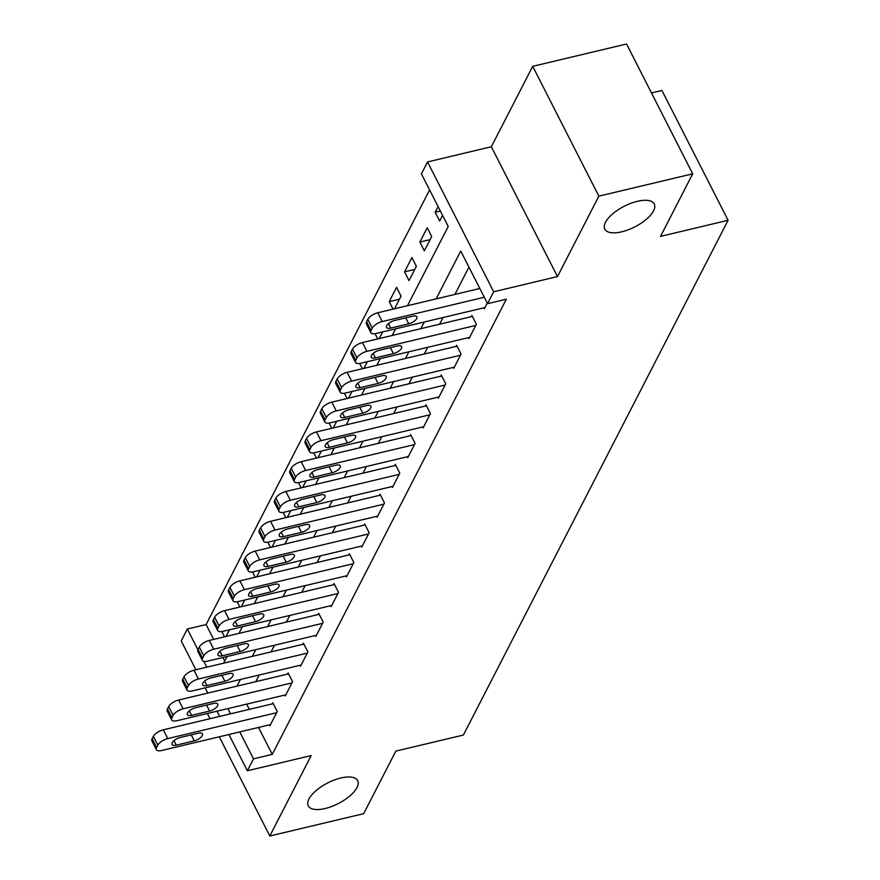 <?xml version="1.0" encoding="UTF-8"?>
<svg xmlns="http://www.w3.org/2000/svg" width="880" height="880" viewBox="0 0 880 880"><rect width="100%" height="100%" fill="white"/><g stroke="black" fill="none" stroke-linecap="round" stroke-linejoin="round"><path stroke-width="1.32" d="M621.687 231.814A27.742 11.594 -27 0 1 604.813 229.152A27.742 11.594 -27 0 1 612.634 213.895A27.742 11.594 -27 0 1 637.373 201.311A27.742 11.594 -27 0 1 654.247 203.962A27.742 11.594 -27 0 1 646.437 219.219A27.742 11.594 -27 0 1 621.687 231.814M325.138 808.511A27.742 11.594 -27 0 1 308.253 805.86A27.742 11.594 -27 0 1 316.074 790.603A27.742 11.594 -27 0 1 340.813 778.008A27.742 11.594 -27 0 1 357.687 780.67A27.742 11.594 -27 0 1 349.877 795.927A27.742 11.594 -27 0 1 325.138 808.511M407.484 305.712L448.228 226.479L421.41 173.855L427.537 161.942L493.68 291.764L487.553 303.677L460.735 251.042L436.128 298.892M491.348 146.751L557.491 276.573L598.851 196.152L692.692 173.822L626.549 44L532.708 66.33L491.348 146.751L427.537 161.942M651.497 92.961L661.936 90.475L728.09 220.297L463.386 735.042L395.824 751.113L363.66 813.67L269.819 836L311.179 755.568L247.368 770.759L228.899 734.503M195.91 669.768L181.214 640.937L187.341 629.013L197.912 649.759M429.605 189.948L206.118 624.558L187.341 629.013M598.851 196.152L532.708 66.33M207.394 713.471L210.045 718.696M219.274 736.791L269.819 836M206.118 624.558L213.675 639.397M222.904 657.492L224.73 661.089M226.028 636.46L229.46 629.794M224.554 636.812L221.881 631.554M241.351 606.672L244.783 600.006M239.877 607.024L237.193 601.766M256.674 576.884L260.095 570.218M255.189 577.236L252.516 571.978M271.986 547.096L275.418 540.43M270.512 547.448L267.839 542.19M287.309 517.308L290.73 510.642M285.835 517.66L283.151 512.402M302.621 487.52L306.053 480.854M301.147 487.872L298.474 482.614M317.944 457.732L321.365 451.066M316.47 458.084L313.786 452.826M333.256 427.944L336.688 421.278M331.782 428.296L329.109 423.038M348.579 398.156L352.011 391.49M347.105 398.508L344.421 393.25M363.891 368.368L367.323 361.702M362.417 368.72L359.744 363.462M379.214 338.58L382.646 331.914M377.74 338.932L375.056 333.674M394.537 308.792L401.049 296.109L396.583 287.331L389.235 301.631L393.052 309.144M409.024 280.621L416.372 266.321L411.906 257.543L404.547 271.843L409.024 280.621M424.336 250.833L431.695 236.533L427.218 227.755L419.87 242.055L424.336 250.833M438.097 206.613L435.182 212.267L439.659 221.045L442.563 215.38M258.544 727.452L272.261 754.369L506.319 299.211L487.553 303.677M468.93 267.135L454.905 294.426M443.014 317.548L439.582 324.214M427.691 347.336L424.27 354.002M412.379 377.124L408.947 383.79M397.056 406.912L393.624 413.578M381.744 436.7L378.312 443.366M366.421 466.488L362.989 473.154M351.098 496.276L347.677 502.942M335.786 526.064L332.354 532.73M320.463 555.852L317.042 562.518M305.151 585.64L301.719 592.306M289.828 615.428L286.407 622.094M274.516 645.216L271.084 651.882M259.193 675.004L255.761 681.67M246.664 704.132L249.315 709.346M269.423 724.856L269.896 725.791L277.244 711.491L272.778 702.724L272.162 703.912M284.735 695.068L285.219 696.003L292.567 681.703L288.101 672.936L287.485 674.124M300.058 665.28L300.531 666.215L307.89 651.915L303.413 643.148L302.808 644.336M315.37 635.492L315.854 636.427L323.202 622.127L318.736 613.36L318.12 614.548M330.693 605.704L331.166 606.639L338.525 592.339L334.048 583.572L333.443 584.76M346.016 575.916L346.489 576.851L353.837 562.551L349.371 553.784L348.755 554.972M361.328 546.128L361.801 547.063L369.16 532.763L364.683 523.996L364.078 525.184M376.651 516.34L377.124 517.275L384.472 502.975L380.006 494.208L379.39 495.396M391.963 486.552L392.436 487.487L399.795 473.187L395.329 464.42L394.713 465.608M407.286 456.764L407.759 457.699L415.107 443.399L410.641 434.632L410.025 435.82M422.598 426.976L423.082 427.911L430.43 413.611L425.964 404.844L425.348 406.032M437.921 397.188L438.394 398.123L445.753 383.823L441.276 375.056L440.671 376.244M453.233 367.4L453.717 368.335L461.065 354.035L456.599 345.268L455.983 346.456M468.556 337.612L469.029 338.547L476.388 324.247L471.911 315.48L471.306 316.668M483.879 307.824L484.352 308.759L487.256 303.094M557.491 276.573L493.68 291.764M272.261 754.369L253.495 758.835L247.368 770.759M692.692 173.822L660.528 236.379L728.09 220.297M223.663 663.168L227.095 656.502M238.986 633.38L242.418 626.714M254.298 603.592L257.73 596.926M269.621 573.804L273.053 567.138M284.944 544.016L288.365 537.35M300.256 514.228L303.688 507.562M315.579 484.44L319 477.774M330.891 454.652L334.323 447.986M346.214 424.864L349.635 418.198M361.526 395.076L364.958 388.41M376.849 365.288L380.281 358.622M392.161 335.5L395.593 328.834M203.797 661.309L206.789 667.183M219.67 716.408L217.019 711.183M207.79 693.088L205.128 687.863M227.898 708.598L230.549 713.812M239.778 731.918L253.495 758.835M424.248 322.014L420.816 328.68M408.925 351.802L405.493 358.468M393.602 381.59L390.181 388.256M378.29 411.378L374.858 418.044M362.967 441.166L359.546 447.832M347.655 470.954L344.223 477.62M332.332 500.742L328.911 507.408M317.02 530.53L313.588 537.196M301.697 560.318L298.265 566.984M286.385 590.106L282.953 596.772M271.062 619.894L267.63 626.56M255.739 649.682L252.318 656.348M240.427 679.47L236.995 686.136M440.352 211.035L435.182 212.267M430.1 239.624L419.87 242.055M414.777 269.412L404.547 271.843M399.465 299.2L389.235 301.631M270.512 724.603L161.656 750.497A8.668 3.619 153 0 1 156.376 749.672A8.668 3.619 153 0 1 156.596 747.516L157.828 745.14A8.668 3.619 153 0 1 167.783 738.584L276.639 712.69M273.251 703.659L163.317 729.817L167.783 738.584M176.275 745.14A6.93 2.893 -27 0 1 172.051 744.48A6.93 2.893 -27 0 1 174.009 740.663A6.93 2.893 -27 0 1 180.191 737.517L198.209 733.227A6.93 2.893 -27 0 1 202.433 733.887A6.93 2.893 -27 0 1 200.475 737.704A6.93 2.893 -27 0 1 194.293 740.85L176.275 745.14L173.998 740.674M156.376 749.672L151.91 740.894A8.668 3.619 -27 0 1 152.13 738.749L153.351 736.362A8.668 3.619 -27 0 1 163.317 729.817M285.824 694.815L176.968 720.709A8.668 3.619 153 0 1 171.699 719.884A8.668 3.619 153 0 1 171.919 717.728L173.14 715.352A8.668 3.619 153 0 1 183.095 708.796L291.951 682.902M288.574 673.871L178.629 700.029L183.095 708.796M191.587 715.352A6.93 2.893 -27 0 1 187.374 714.692A6.93 2.893 -27 0 1 189.321 710.875A6.93 2.893 -27 0 1 195.514 707.729L213.532 703.439A6.93 2.893 -27 0 1 217.745 704.099A6.93 2.893 -27 0 1 215.787 707.916A6.93 2.893 -27 0 1 209.605 711.062L191.587 715.352L189.31 710.886M171.699 719.884L167.233 711.106A8.668 3.619 -27 0 1 167.442 708.961L168.674 706.574A8.668 3.619 -27 0 1 178.629 700.029M301.147 665.027L192.291 690.921A8.668 3.619 153 0 1 187.022 690.096A8.668 3.619 153 0 1 187.231 687.94L188.463 685.564A8.668 3.619 153 0 1 198.418 679.008L307.274 653.114M303.886 644.083L193.952 670.241L198.418 679.008M206.91 685.564A6.93 2.893 -27 0 1 202.686 684.904A6.93 2.893 -27 0 1 204.644 681.087A6.93 2.893 -27 0 1 210.826 677.941L228.844 673.651A6.93 2.893 -27 0 1 233.068 674.311A6.93 2.893 -27 0 1 231.11 678.128A6.93 2.893 -27 0 1 224.928 681.274L206.91 685.564L204.633 681.098M187.022 690.096L182.545 681.318A8.668 3.619 -27 0 1 182.765 679.173L183.986 676.786A8.668 3.619 -27 0 1 193.952 670.241M316.459 635.239L207.614 661.133A8.668 3.619 153 0 1 202.334 660.308A8.668 3.619 153 0 1 202.554 658.152L203.775 655.776A8.668 3.619 153 0 1 213.741 649.22L322.586 623.326M319.209 614.295L209.264 640.453L213.741 649.22M222.222 655.776A6.93 2.893 -27 0 1 218.009 655.116A6.93 2.893 -27 0 1 219.956 651.299A6.93 2.893 -27 0 1 226.149 648.153L244.167 643.863A6.93 2.893 -27 0 1 248.38 644.523A6.93 2.893 -27 0 1 246.422 648.34A6.93 2.893 -27 0 1 240.24 651.486L222.222 655.776L219.945 651.31M202.334 660.308L197.868 651.53A8.668 3.619 -27 0 1 198.088 649.385L199.309 646.998A8.668 3.619 -27 0 1 209.264 640.453M331.782 605.451L222.926 631.345A8.668 3.619 153 0 1 217.657 630.52A8.668 3.619 153 0 1 217.866 628.364L219.098 625.988A8.668 3.619 153 0 1 229.053 619.432L337.909 593.527M334.532 584.507L224.587 610.665L229.053 619.432M237.545 625.988A6.93 2.893 -27 0 1 233.321 625.328A6.93 2.893 -27 0 1 235.279 621.511A6.93 2.893 -27 0 1 241.461 618.365L259.479 614.075A6.93 2.893 -27 0 1 263.703 614.735A6.93 2.893 -27 0 1 261.745 618.552A6.93 2.893 -27 0 1 255.563 621.698L237.545 625.988L235.268 621.522M217.657 630.52L213.18 621.742A8.668 3.619 -27 0 1 213.4 619.597L214.621 617.21A8.668 3.619 -27 0 1 224.587 610.665M347.105 575.663L238.249 601.557A8.668 3.619 153 0 1 232.969 600.732A8.668 3.619 153 0 1 233.189 598.576L234.41 596.2A8.668 3.619 153 0 1 244.376 589.644L353.232 563.739M349.844 554.708L239.899 580.877L244.376 589.644M252.857 596.2A6.93 2.893 -27 0 1 248.644 595.54A6.93 2.893 -27 0 1 250.602 591.723A6.93 2.893 -27 0 1 256.784 588.577L274.802 584.287A6.93 2.893 -27 0 1 279.015 584.947A6.93 2.893 -27 0 1 277.068 588.764A6.93 2.893 -27 0 1 270.875 591.91L252.857 596.2L250.58 591.734M232.969 600.732L228.503 591.954A8.668 3.619 -27 0 1 228.723 589.809L229.944 587.422A8.668 3.619 -27 0 1 239.899 580.877M362.417 545.875L253.561 571.769A8.668 3.619 153 0 1 248.292 570.944A8.668 3.619 153 0 1 248.512 568.788L249.733 566.412A8.668 3.619 153 0 1 259.688 559.856L368.544 533.951M365.167 524.92L255.222 551.089L259.688 559.856M268.18 566.412A6.93 2.893 -27 0 1 263.956 565.752A6.93 2.893 -27 0 1 265.914 561.935A6.93 2.893 -27 0 1 272.096 558.789L290.114 554.499A6.93 2.893 -27 0 1 294.338 555.159A6.93 2.893 -27 0 1 292.38 558.976A6.93 2.893 -27 0 1 286.198 562.122L268.18 566.412L265.903 561.946M248.292 570.944L243.815 562.166A8.668 3.619 -27 0 1 244.035 560.021L245.267 557.634A8.668 3.619 -27 0 1 255.222 551.089M377.74 516.087L268.884 541.981A8.668 3.619 153 0 1 263.604 541.156A8.668 3.619 153 0 1 263.824 539L265.045 536.624A8.668 3.619 153 0 1 275.011 530.068L383.867 504.163M380.479 495.132L270.534 521.301L275.011 530.068M283.492 536.624A6.93 2.893 -27 0 1 279.279 535.953A6.93 2.893 -27 0 1 281.237 532.147A6.93 2.893 -27 0 1 287.419 529.001L305.437 524.711A6.93 2.893 -27 0 1 309.65 525.371A6.93 2.893 -27 0 1 307.703 529.188A6.93 2.893 -27 0 1 301.51 532.334L283.492 536.624L281.226 532.158M263.604 541.156L259.138 532.378A8.668 3.619 -27 0 1 259.358 530.233L260.579 527.846A8.668 3.619 -27 0 1 270.534 521.301M393.052 486.299L284.196 512.193A8.668 3.619 153 0 1 278.927 511.368A8.668 3.619 153 0 1 279.147 509.212L280.368 506.836A8.668 3.619 153 0 1 290.323 500.28L399.179 474.375M395.802 465.344L285.857 491.502L290.323 500.28M298.815 506.836A6.93 2.893 -27 0 1 294.602 506.165A6.93 2.893 -27 0 1 296.549 502.359A6.93 2.893 -27 0 1 302.742 499.213L320.749 494.923A6.93 2.893 -27 0 1 324.973 495.583A6.93 2.893 -27 0 1 323.015 499.4A6.93 2.893 -27 0 1 316.833 502.546L298.815 506.836L296.538 502.37M278.927 511.368L274.461 502.59A8.668 3.619 -27 0 1 274.67 500.445L275.902 498.058A8.668 3.619 -27 0 1 285.857 491.502M408.375 456.511L299.519 482.405A8.668 3.619 153 0 1 294.239 481.58A8.668 3.619 153 0 1 294.459 479.424L295.691 477.048A8.668 3.619 153 0 1 305.646 470.492L414.502 444.587M411.114 435.556L301.18 461.714L305.646 470.492M314.138 477.048A6.93 2.893 -27 0 1 309.914 476.377A6.93 2.893 -27 0 1 311.872 472.571A6.93 2.893 -27 0 1 318.054 469.425L336.072 465.135A6.93 2.893 -27 0 1 340.285 465.795A6.93 2.893 -27 0 1 338.338 469.612A6.93 2.893 -27 0 1 332.156 472.758L314.138 477.048L311.861 472.582M294.239 481.58L289.773 472.802A8.668 3.619 -27 0 1 289.993 470.657L291.214 468.27A8.668 3.619 -27 0 1 301.18 461.714M423.687 426.723L314.831 452.617A8.668 3.619 153 0 1 309.562 451.792A8.668 3.619 153 0 1 309.782 449.636L311.003 447.26A8.668 3.619 153 0 1 320.958 440.704L429.814 414.799M426.437 405.768L316.492 431.926L320.958 440.704M329.45 447.26A6.93 2.893 -27 0 1 325.237 446.589A6.93 2.893 -27 0 1 327.184 442.783A6.93 2.893 -27 0 1 333.377 439.637L351.395 435.347A6.93 2.893 -27 0 1 355.608 436.007A6.93 2.893 -27 0 1 353.65 439.824A6.93 2.893 -27 0 1 347.468 442.97L329.45 447.26L327.173 442.794M309.562 451.792L305.096 443.014A8.668 3.619 -27 0 1 305.305 440.869L306.537 438.482A8.668 3.619 -27 0 1 316.492 431.926M439.01 396.935L330.154 422.829A8.668 3.619 153 0 1 324.885 422.004A8.668 3.619 153 0 1 325.094 419.848L326.326 417.472A8.668 3.619 153 0 1 336.281 410.916L445.137 385.011M441.749 375.98L331.815 402.138L336.281 410.916M344.773 417.472A6.93 2.893 -27 0 1 340.549 416.801A6.93 2.893 -27 0 1 342.507 412.995A6.93 2.893 -27 0 1 348.689 409.849L366.707 405.559A6.93 2.893 -27 0 1 370.931 406.219A6.93 2.893 -27 0 1 368.973 410.036A6.93 2.893 -27 0 1 362.791 413.182L344.773 417.472L342.496 413.006M324.885 422.004L320.408 413.226A8.668 3.619 -27 0 1 320.628 411.081L321.849 408.694A8.668 3.619 -27 0 1 331.815 402.138M454.322 367.147L345.477 393.041A8.668 3.619 153 0 1 340.197 392.216A8.668 3.619 153 0 1 340.417 390.06L341.638 387.673A8.668 3.619 153 0 1 351.604 381.128L460.449 355.223M457.072 346.192L347.127 372.35L351.604 381.128M360.085 387.684A6.93 2.893 -27 0 1 355.872 387.013A6.93 2.893 -27 0 1 357.819 383.207A6.93 2.893 -27 0 1 364.012 380.061L382.03 375.771A6.93 2.893 -27 0 1 386.243 376.431A6.93 2.893 -27 0 1 384.285 380.248A6.93 2.893 -27 0 1 378.103 383.394L360.085 387.684L357.808 383.218M340.197 392.216L335.731 383.438A8.668 3.619 -27 0 1 335.951 381.293L337.172 378.906A8.668 3.619 -27 0 1 347.127 372.35M469.645 337.348L360.789 363.253A8.668 3.619 153 0 1 355.52 362.428A8.668 3.619 153 0 1 355.729 360.272L356.961 357.885A8.668 3.619 153 0 1 366.916 351.34L475.772 325.435M472.395 316.404L362.45 342.562L366.916 351.34M375.408 357.896A6.93 2.893 -27 0 1 371.184 357.225A6.93 2.893 -27 0 1 373.142 353.419A6.93 2.893 -27 0 1 379.324 350.262L397.342 345.983A6.93 2.893 -27 0 1 401.566 346.643A6.93 2.893 -27 0 1 399.608 350.46A6.93 2.893 -27 0 1 393.426 353.606L375.408 357.896L373.131 353.43M355.52 362.428L351.043 353.65A8.668 3.619 -27 0 1 351.263 351.505L352.484 349.118A8.668 3.619 -27 0 1 362.45 342.562M484.968 307.56L376.112 333.465A8.668 3.619 153 0 1 370.832 332.629A8.668 3.619 153 0 1 371.052 330.484L372.273 328.097A8.668 3.619 153 0 1 382.239 321.552L484.286 297.264M479.82 288.497L377.762 312.774L382.239 321.552M390.72 328.108A6.93 2.893 -27 0 1 386.507 327.437A6.93 2.893 -27 0 1 388.465 323.631A6.93 2.893 -27 0 1 394.647 320.474L412.665 316.195A6.93 2.893 -27 0 1 416.878 316.855A6.93 2.893 -27 0 1 414.931 320.672A6.93 2.893 -27 0 1 408.738 323.818L390.72 328.108L388.443 323.642M370.832 332.629L366.366 323.862A8.668 3.619 -27 0 1 366.586 321.717L367.807 319.33A8.668 3.619 -27 0 1 377.762 312.774M152.13 738.749L156.596 747.516M153.351 736.362L157.828 745.14M194.293 740.85L191.246 734.888M167.442 708.961L171.919 717.728M168.674 706.574L173.14 715.352M209.605 711.062L206.569 705.1M182.765 679.173L187.231 687.94M183.986 676.786L188.463 685.564M224.928 681.274L221.881 675.312M198.088 649.385L202.554 658.152M199.309 646.998L203.775 655.776M240.24 651.486L237.204 645.524M213.4 619.597L217.866 628.364M214.621 617.21L219.098 625.988M255.563 621.698L252.516 615.736M228.723 589.809L233.189 598.576M229.944 587.422L234.41 596.2M270.875 591.91L267.839 585.948M244.035 560.021L248.512 568.788M245.267 557.634L249.733 566.412M286.198 562.122L283.151 556.16M259.358 530.233L263.824 539M260.579 527.846L265.045 536.624M301.51 532.334L298.474 526.372M274.67 500.445L279.147 509.212M275.902 498.058L280.368 506.836M316.833 502.546L313.786 496.584M289.993 470.657L294.459 479.424M291.214 468.27L295.691 477.048M332.156 472.758L329.109 466.785M305.305 440.869L309.782 449.636M306.537 438.482L311.003 447.26M347.468 442.97L344.432 436.997M320.628 411.081L325.094 419.848M321.849 408.694L326.326 417.472M362.791 413.182L359.744 407.209M335.951 381.293L340.417 390.06M337.172 378.906L341.638 387.673M378.103 383.394L375.067 377.421M351.263 351.505L355.729 360.272M352.484 349.118L356.961 357.885M393.426 353.606L390.379 347.633M366.586 321.717L371.052 330.484M367.807 319.33L372.273 328.097M408.738 323.818L405.702 317.845"/></g></svg>
